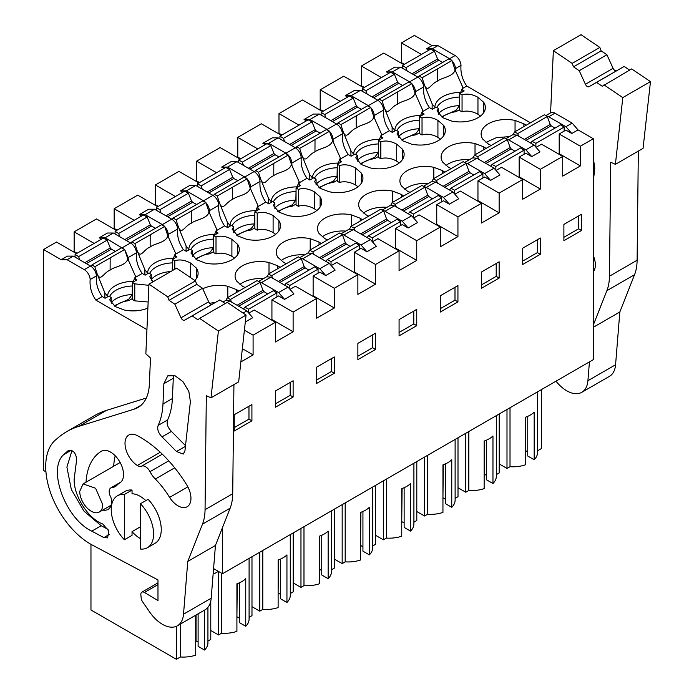 <?xml version="1.0" encoding="UTF-8"?>
<svg xmlns="http://www.w3.org/2000/svg" width="694" height="694" viewBox="0 0 694 694"><rect width="100%" height="100%" fill="white"/><g stroke="black" fill="none" stroke-linecap="round" stroke-linejoin="round"><path stroke-width="1.04" d="M537.529 391.858L537.529 452.566A24.637 14.227 180 0 1 534.172 459.732L534.172 412.149A24.637 14.227 0 0 1 525.358 417.259L525.358 464.841A24.637 14.227 180 0 1 510.012 466.698L506.993 468.433L499.212 463.948M541.363 389.646L541.363 448.593L537.529 450.805M527.752 416.331L527.752 456.027L534.172 459.732M525.358 450.614L527.752 451.612M525.696 450.423L525.696 417.137M459.706 93.534L459.706 110.528L462.057 111.89L463.045 111.456C467.921 110.537 472.892 111.465 477.958 114.267L477.958 97.273C472.12 94.132 466.819 93.343 462.057 94.896L459.706 93.534L464.182 90.949L462.777 90.142M480.5 116.045L477.958 114.267M213.57 568.603L222.479 573.747L593.327 359.639L593.327 138.739L578.024 129.899L571.787 133.5L565.896 126.707L548.694 116.774A8.328 4.806 -120 0 0 546.395 115.985M565.896 126.707L572.134 123.098L554.931 113.165A8.328 4.806 -120 0 0 550.767 112.758L545.814 115.62M428.857 50.168L426.506 48.814L432.041 45.613L437.923 45.613L455.134 55.546A8.328 4.806 60 0 1 461.007 65.41C460.391 72.731 462.308 79.619 466.767 86.056L530.346 122.769M437.923 45.613L432.397 48.814L449.599 58.747A8.328 4.806 60 0 1 451.716 60.43M452.02 60.742A8.328 4.806 60 0 1 455.472 68.602L461.007 65.41M426.506 48.814L432.397 48.814M578.614 215.921L578.614 228.794L563.892 237.296M578.024 129.899L572.134 123.098M509.448 136.614L496.366 137.655L486 142.4M455.611 71.23L455.472 68.602M515.052 131.652L515.052 120.435A25.079 14.479 0 0 0 481.133 133.977A25.079 14.479 0 0 0 482.746 139.086L488.55 144.17L491.092 145.428M400.603 67.162L392.362 71.924L386.48 71.924L394.721 67.162L400.603 67.162L417.814 77.095C421.249 79.437 423.21 82.725 423.687 86.958C423.071 94.297 424.997 101.177 429.447 107.605L432.397 109.314L436.162 107.128L438.513 108.49L437.003 110.945L442.633 117.668L451.447 121.016A25.079 14.479 0 0 0 485.375 107.466A25.079 14.479 0 0 0 483.761 102.365L477.958 97.273M438.513 114.337L438.513 108.49M462.057 111.89L462.057 94.896M515.052 120.435L523.866 123.784L526.043 125.25M571.787 133.5L565.896 130.108L559.191 133.977L580.375 146.208L580.375 165.927L559.191 153.686L559.191 133.977M381.414 77.563L361.401 66.008L373.172 59.207L383.773 53.091L403.787 64.646M404.376 64.308L401.427 62.607L400.837 62.946M432.041 45.613L414.379 35.42L401.427 42.898L401.427 62.607M401.427 42.898L421.44 54.453M510.012 407.742L510.012 466.698M506.993 409.486L506.993 468.433M580.375 165.927L562.721 176.12L562.721 156.41L540.348 169.319L540.348 189.037L519.155 176.797L518.574 177.143M558.601 154.033L559.191 153.686M581.555 230.495L563.892 240.697L563.892 224.422L581.555 214.229L581.555 230.495L578.614 228.794M593.327 138.739L580.375 146.208M536.072 147.319L541.528 144.17L562.721 156.41M540.001 151.856L534.111 145.055L516.909 135.122L508.667 139.884A8.328 4.806 -120 0 0 506.368 139.095M505.779 138.731L512.745 134.714L516.909 135.122M202.752 288.773A25.079 14.479 180 0 1 227.797 286.275L236.611 289.632L238.788 291.098M269.003 273.714L269.003 262.488A25.079 14.479 180 0 0 235.075 276.038A25.079 14.479 180 0 0 236.689 281.139L242.492 286.232L245.043 287.49M269.003 262.488L277.817 265.837L279.994 267.311M310.209 249.927L310.209 238.701A25.079 14.479 180 0 0 276.281 252.243A25.079 14.479 180 0 0 277.895 257.353L283.699 262.445L286.24 263.703M310.209 238.701L319.023 242.05L321.201 243.516M351.407 226.131L351.407 214.906A25.079 14.479 180 0 0 317.488 228.456A25.079 14.479 180 0 0 319.101 233.566L324.905 238.649L327.447 239.907M351.407 214.906L360.221 218.263L362.407 219.729M392.613 202.344L392.613 191.119A25.079 14.479 180 0 0 358.694 204.669A25.079 14.479 180 0 0 360.307 209.77L366.111 214.862L368.653 216.12M392.613 191.119L401.427 194.467L403.613 195.942M433.819 178.558L433.819 167.332A25.079 14.479 180 0 0 399.9 180.874A25.079 14.479 180 0 0 401.514 185.983L407.317 191.076L409.859 192.333M433.819 167.332L442.633 170.681L444.811 172.147M475.026 154.762L475.026 143.545A25.079 14.479 180 0 0 441.106 157.087A25.079 14.479 180 0 0 442.72 162.196L448.524 167.28L451.065 168.538M475.026 143.545L483.839 146.894L486.017 148.36M443.735 135.686L443.735 125.475L437.923 120.383C432.093 117.243 426.793 116.453 422.03 118.006L419.679 116.644L424.155 114.059L422.75 113.252M443.735 125.475A25.079 14.479 180 0 1 445.34 130.576A25.079 14.479 180 0 1 411.421 144.126L402.607 140.778L396.977 134.055L398.486 131.6L396.135 130.238L392.24 132.485A28.22 16.292 180 0 1 392.205 132.328L392.362 132.415M347.625 97.073L345.274 95.711L354.695 90.272L360.576 90.272L377.779 100.205C381.223 102.547 383.183 105.835 383.661 110.06C383.045 117.407 384.97 124.295 389.421 130.715L392.205 132.328M402.529 159.473L402.529 149.262L396.716 144.17C390.887 141.029 385.586 140.24 380.824 141.793L378.473 140.44L382.949 137.854L381.544 137.048M402.529 149.262A25.079 14.479 180 0 1 404.134 154.372A25.079 14.479 180 0 1 370.214 167.913L361.401 164.565L355.77 157.842L357.28 155.387L354.929 154.033L351.034 156.28A28.22 16.292 180 0 1 351.008 156.115L351.155 156.211M306.418 120.86L304.067 119.498L313.488 114.059L319.37 114.059L336.573 123.992C340.017 126.343 341.977 129.622 342.454 133.855C341.838 141.203 343.764 148.082 348.214 154.502L351.008 156.115M361.322 183.268L361.322 173.049L355.519 167.965C349.681 164.825 344.38 164.027 339.618 165.588L337.267 164.226L341.743 161.641L340.338 160.835M361.322 173.049A25.079 14.479 180 0 1 362.936 178.158A25.079 14.479 180 0 1 329.008 191.709L320.194 188.352L314.564 181.637L316.074 179.182L313.723 177.82L309.828 180.067A28.22 16.292 180 0 1 309.802 179.902L309.958 179.998M265.221 144.647L262.861 143.294L272.282 137.854L278.164 137.854L295.375 147.787C298.81 150.13 300.771 153.417 301.248 157.642C300.641 164.99 302.558 171.869 307.008 178.297L309.802 179.902M320.116 207.055L320.116 196.844L314.313 191.752C308.474 188.612 303.174 187.822 298.42 189.375L296.06 188.013L300.537 185.428L299.14 184.621M320.116 196.844A25.079 14.479 180 0 1 321.73 201.945A25.079 14.479 180 0 1 287.802 215.496L278.988 212.147L273.358 205.424L274.867 202.969L272.516 201.607L268.621 203.854A28.22 16.292 180 0 1 268.595 203.698L268.752 203.784M224.015 168.442L221.655 167.081L231.076 161.641L236.958 161.641L254.169 171.574C257.604 173.916 259.565 177.204 260.042 181.429C259.435 188.777 261.352 195.665 265.802 202.084L268.595 203.698M278.91 230.842L278.91 220.631L273.106 215.539C267.268 212.399 261.968 211.609 257.214 213.162L254.854 211.8L259.33 209.224L257.934 208.417M278.91 220.631A25.079 14.479 180 0 1 280.523 225.741A25.079 14.479 180 0 1 246.596 239.283L237.782 235.934L232.152 229.211L233.661 226.756L231.31 225.403L227.415 227.649A28.22 16.292 180 0 1 227.389 227.485L227.545 227.58M182.808 192.229L180.449 190.867L189.87 185.428L195.76 185.428L212.963 195.361C216.407 197.712 218.358 200.991 218.844 205.224C218.228 212.572 220.145 219.451 224.604 225.871L227.389 227.485M237.704 254.637L237.704 244.418L231.9 239.335C226.062 236.194 220.761 235.396 216.008 236.958L213.648 235.596L218.124 233.011L216.728 232.204M237.704 244.418A25.079 14.479 180 0 1 239.317 249.528A25.079 14.479 180 0 1 205.398 263.078L196.584 259.721L190.945 253.006L192.464 250.551L190.104 249.189L186.218 251.436A28.22 16.292 180 0 1 186.183 251.271L186.339 251.367M141.602 216.016L139.242 214.663L148.663 209.224L154.554 209.224L171.756 219.157C175.2 221.499 177.161 224.787 177.638 229.011C177.022 236.359 178.939 243.238 183.398 249.667L186.183 251.271M196.497 278.424L196.497 268.214L190.694 263.121C184.856 259.981 179.555 259.192 174.801 260.744L172.45 259.382L176.918 256.797L175.521 255.991M196.497 268.214A25.079 14.479 180 0 1 198.111 273.315A25.079 14.479 180 0 1 194.823 280.48M101.576 239.126L99.216 237.764L107.457 233.011L113.348 233.011L130.55 242.943A8.328 4.806 60 0 1 136.432 252.798C135.816 260.146 137.733 267.034 142.192 273.453L144.977 275.067A28.22 16.292 180 0 0 145.011 275.223L148.898 272.976L151.257 274.338L149.748 276.793L152.949 281.842M132.415 282.493L132.415 299.487L134.775 300.849L134.775 283.855L132.415 282.493L136.892 279.908L135.495 279.101M134.775 283.855L148.898 285.321M147.883 308.084A25.079 14.479 180 0 1 124.157 309.975L115.351 306.627L109.713 299.903L111.231 297.448L108.871 296.086L105.106 298.264L102.165 296.564C97.707 290.144 95.789 283.256 96.405 275.908A8.328 4.806 60 0 0 90.524 266.054L84.286 269.654A8.328 4.806 60 0 1 90.159 279.517L96.405 275.908M146.928 329.615L95.919 300.164C91.469 293.736 89.543 286.856 90.159 279.517M415.585 94.341L415.446 91.712L423.687 86.958M392.362 71.924L409.573 81.857A8.328 4.806 60 0 1 411.689 83.54M411.993 83.853A8.328 4.806 60 0 1 415.446 91.712M386.48 71.924L388.831 73.278M45.934 471.816L43.531 470.437L43.531 249.528L56.483 242.05L76.496 253.605M116.523 230.495L96.509 218.94L74.145 231.857L74.145 251.566L73.555 251.905M157.729 206.708L137.716 195.153L114.172 208.747L114.172 228.456L113.582 228.794M198.935 182.912L178.922 171.357L155.378 184.96L155.378 204.669L154.788 205.008M240.141 159.126L220.128 147.57L196.584 161.164L196.584 180.874L195.994 181.221M281.348 135.339L261.334 123.784L237.782 137.377L237.782 157.087L237.201 157.425M322.554 111.552L302.541 99.997L278.988 113.59L278.988 133.3L278.407 133.638M363.76 87.756L343.738 76.201L320.194 89.795L320.194 109.505L319.604 109.852M361.401 66.008L361.401 85.718L360.811 86.056M248.816 313.168L254.264 310.018L275.457 322.259L253.093 335.167L253.093 354.886L242.345 348.674M240.87 361.938L253.093 354.886M222.479 573.747L222.479 527.605M496.045 170.429L501.502 167.28L522.695 179.52L522.695 199.23L540.348 189.037M522.695 179.52L499.142 193.114L499.142 212.824L477.958 200.592L477.368 200.93M454.839 194.225L460.296 191.076L481.489 203.307L481.489 223.017L499.142 212.824M481.489 203.307L457.936 216.901L457.936 236.611L436.752 224.379L436.162 224.717M413.633 218.011L419.089 214.862L440.282 227.094L440.282 246.812L457.936 236.611M440.282 227.094L416.738 240.688L416.738 260.406L395.545 248.166L394.955 248.504M372.426 241.798L377.883 238.649L399.076 250.89L399.076 270.599L416.738 260.406M399.076 250.89L375.532 264.483L375.532 284.193L354.339 271.961L353.749 272.3M331.22 265.594L336.677 262.445L357.87 274.677L357.87 294.386L375.532 284.193M357.87 274.677L334.326 288.27L334.326 307.98L313.133 295.748L312.543 296.086M290.023 289.381L295.471 286.232L316.664 298.463L316.664 318.182L334.326 307.98M316.664 298.463L293.12 312.057L293.12 331.775L271.927 319.535L271.337 319.873M275.457 322.259L275.457 341.969L293.12 331.775M375.532 349.446L375.532 333.172L357.87 343.365L357.87 359.639L375.532 349.446L372.583 347.746L357.87 356.239M293.12 397.029L293.12 380.754L275.457 390.948L275.457 407.222L293.12 397.029L290.179 395.328L275.457 403.821M457.936 301.864L457.936 285.59L440.282 295.791L440.282 312.066L457.936 301.864L454.995 300.164L440.282 308.665M399.076 335.853L416.738 325.659L416.738 309.385L399.076 319.578L399.076 335.853M522.695 248.209L522.695 264.483L540.348 254.29L540.348 238.016L522.695 248.209M499.142 278.077L499.142 261.803L481.489 271.996L481.489 288.27L499.142 278.077L496.201 276.377L481.489 284.87M334.326 356.959L316.664 367.161L316.664 383.426L334.326 373.233L334.326 356.959M251.913 420.816L234.251 431.009L234.251 414.734L251.913 404.541L251.913 420.816L248.973 419.115L248.973 406.242M508.667 139.884L525.87 149.817L531.76 156.61L539.993 151.856M531.76 156.61L525.87 153.209L519.155 157.087L540.348 169.319M525.87 149.817L534.111 145.055M195.699 615.214L195.699 655.145A24.637 14.227 180 0 1 180.414 656.984L176.406 659.3L90.966 609.974L90.966 544.322M210.776 601.039L210.776 639.452L207.931 641.1M207.931 607.354L207.931 642.861A24.637 14.227 180 0 1 204.539 650.052L204.539 610.113M198.111 613.826L198.111 646.34L204.539 650.052M195.699 640.935L198.111 641.924M196.055 640.736L196.055 615.014M180.414 624.045L180.414 656.984M176.406 626.283L176.406 659.3M84.286 269.654L67.075 259.721L61.193 259.721L43.531 249.528M67.075 259.721L73.321 256.121L67.431 256.121L61.193 259.721M77.086 253.267L74.145 251.566M94.158 243.412L74.145 231.857M134.775 300.849L148.16 301.985M73.321 256.121L90.524 266.054M244.401 330.153L253.093 335.167M234.251 427.608L248.973 419.115M111.231 303.295L111.231 297.448M128.329 260.189L128.19 257.561L124.729 249.701M124.426 249.38L105.106 237.764L99.216 237.773M243.082 313.081L246.847 310.903L229.645 300.97A8.328 4.806 -120 0 0 225.481 300.563L222.939 302.029M246.847 310.903L252.737 317.705L245.303 321.999M113.348 233.011L105.106 237.764M440.473 139.156L437.923 137.377C432.865 134.575 427.894 133.647 423.019 134.567L422.03 135L419.679 133.638L419.679 116.644M398.486 137.447L398.486 131.6M422.03 118.006L422.03 135M361.401 85.718L364.341 87.418M320.194 89.795L340.207 101.35M345.274 95.711L351.155 95.711L360.576 90.272M351.155 95.711L368.367 105.644A8.328 4.806 60 0 1 370.483 107.327M370.787 107.639A8.328 4.806 60 0 1 374.24 115.499L383.661 110.06M374.378 118.127L374.24 115.499M464.581 162.517L472.718 157.824L476.882 158.232L494.085 168.165L499.966 174.966L490.554 180.405L484.664 177.005L477.958 180.874L499.142 193.114M519.155 157.087L519.155 176.797M494.085 168.165L484.664 173.604L467.461 163.671A8.328 4.806 -120 0 0 465.162 162.882M490.554 180.405L484.664 173.604M522.695 261.083L537.408 252.59L537.408 239.716M540.348 254.29L537.408 252.59M469.422 159.724A25.079 14.479 0 0 0 445.973 165.51M468.806 431.538L468.806 490.485A24.637 14.227 180 0 0 484.152 488.628L484.152 441.046A24.637 14.227 0 0 0 492.966 435.945L492.966 483.518A24.637 14.227 180 0 0 496.323 476.362L496.323 415.645M465.787 433.282L465.787 492.228L458.005 487.735M468.806 490.485L465.787 492.228M499.212 413.98L499.212 472.926L496.323 474.601M492.966 483.518L486.546 479.814L486.546 440.117M484.152 474.401L484.49 440.933M484.49 474.21L486.546 475.399M399.267 162.943L396.716 161.164C391.659 158.371 386.688 157.434 381.813 158.362L380.824 158.787L378.473 157.425L378.473 140.44M357.28 161.234L357.28 155.387M380.824 141.793L380.824 158.787M320.194 109.505L323.144 111.205M278.988 113.59L299.001 125.146M304.067 119.498L309.958 119.498L319.37 114.059M309.958 119.498L327.16 129.431A8.328 4.806 60 0 1 329.277 131.114M329.581 131.435A8.328 4.806 60 0 1 333.042 139.294L342.454 133.855M333.172 141.923L333.042 139.294M423.375 186.313L431.512 181.611L435.676 182.028L452.878 191.96L458.76 198.753L449.348 204.192L443.457 200.792L436.752 204.669L457.936 216.901M477.958 180.874L477.958 200.592M452.878 191.96L443.457 197.391L426.255 187.458A8.328 4.806 -120 0 0 423.956 186.677M449.348 204.192L443.457 197.391M496.201 263.503L496.201 276.377M428.215 183.511A25.079 14.479 0 0 0 404.767 189.297M427.599 455.325L427.599 514.271A24.637 14.227 180 0 0 442.946 512.415L442.946 464.833A24.637 14.227 0 0 0 451.759 459.732L451.759 507.314A24.637 14.227 180 0 0 455.117 500.148L455.117 439.441M424.581 457.068L424.581 516.015L416.799 511.521M427.599 514.271L424.581 516.015M458.005 437.767L458.005 496.722L455.117 498.387M451.759 507.314L445.34 503.61L445.34 463.913M442.946 498.197L443.284 464.72M443.284 497.997L445.34 499.186M358.061 186.729L355.519 184.96C350.453 182.158 345.482 181.221 340.607 182.149L339.618 182.574L337.267 181.221L337.267 164.226M316.074 185.029L316.074 179.182M339.618 165.588L339.618 182.574M278.988 133.3L281.938 135M237.782 137.377L257.804 148.932M262.861 143.294L268.752 143.294L278.164 137.854M268.752 143.294L285.954 153.227A8.328 4.806 60 0 1 288.079 154.909M288.374 155.222A8.328 4.806 60 0 1 291.836 163.081L301.248 157.642M291.974 165.71L291.836 163.081M382.168 210.1L390.306 205.398L394.47 205.814L411.672 215.747L417.562 222.54L408.141 227.979L402.251 224.578L395.545 228.456L416.738 240.688M436.752 204.669L436.752 224.379M411.672 215.747L402.251 221.186L385.049 211.254A8.328 4.806 -120 0 0 382.75 210.464M408.141 227.979L402.251 221.186M454.995 287.29L454.995 300.164M387.009 207.306A25.079 14.479 0 0 0 363.561 213.084M386.393 479.112L386.393 538.067A24.637 14.227 180 0 0 401.739 536.21L401.739 488.628A24.637 14.227 0 0 0 410.553 483.518L410.553 531.101A24.637 14.227 180 0 0 413.91 523.935L413.91 463.228M383.374 480.855L383.374 539.802L375.593 535.317M386.393 538.067L383.374 539.802M416.799 461.562L416.799 520.509L413.91 522.174M410.553 531.101L404.134 527.397L404.134 487.7M401.739 521.983L402.078 488.507M402.078 521.784L404.134 522.981M316.854 210.525L314.313 208.747C309.246 205.945 304.276 205.016 299.4 205.936L298.42 206.37L296.06 205.008L296.06 188.013M274.867 208.816L274.867 202.969M298.42 189.375L298.42 206.37M237.782 157.087L240.731 158.787M196.584 161.164L216.597 172.719M221.655 167.081L227.545 167.081L236.958 161.641M227.545 167.081L244.748 177.013A8.328 4.806 60 0 1 246.873 178.696M247.168 179.009A8.328 4.806 60 0 1 250.629 186.868L260.042 181.429M250.768 189.497L250.629 186.868M340.962 233.887L349.099 229.194L353.263 229.601L370.466 239.534L376.356 246.335L366.935 251.775L361.045 248.374L354.339 252.243L375.532 264.483M395.545 228.456L395.545 248.166M370.466 239.534L361.045 244.973L343.842 235.04A8.328 4.806 -120 0 0 341.543 234.251M366.935 251.775L361.045 244.973M399.076 332.452L413.789 323.959L413.789 311.086M416.738 325.659L413.789 323.959M345.803 231.093A25.079 14.479 0 0 0 322.354 236.88M345.187 502.907L345.187 561.854A24.637 14.227 180 0 0 360.533 559.997L360.533 512.415A24.637 14.227 0 0 0 369.355 507.314L369.355 554.888A24.637 14.227 180 0 0 372.704 547.731L372.704 487.014M342.168 504.651L342.168 563.597L334.395 559.104M345.187 561.854L342.168 563.597M375.593 485.349L375.593 544.296L372.704 545.97M369.355 554.888L362.936 551.183L362.936 511.487M360.533 545.77L360.871 512.302M360.871 545.579L362.936 546.768M275.657 234.312L273.106 232.533C268.049 229.74 263.078 228.803 258.194 229.731L257.214 230.156L254.854 228.794L254.854 211.8M233.661 232.603L233.661 226.756M257.214 213.162L257.214 230.156M196.584 180.874L199.525 182.574M155.378 184.96L175.391 196.515M180.449 190.867L186.339 190.867L195.76 185.428M186.339 190.867L203.542 200.8A8.328 4.806 60 0 1 205.667 202.483M205.962 202.804A8.328 4.806 60 0 1 209.423 210.664L218.844 205.224M209.562 213.284L209.423 210.664M299.756 257.682L307.893 252.98L312.057 253.397L329.26 263.33L335.15 270.122L325.729 275.561L319.847 272.161L313.133 276.038L334.326 288.27M354.339 252.243L354.339 271.961M329.26 263.33L319.847 268.76L302.636 258.827A8.328 4.806 -120 0 0 300.337 258.047M325.729 275.561L319.847 268.76M372.583 334.872L372.583 347.746M304.597 254.88A25.079 14.479 0 0 0 281.157 260.666M303.981 526.694L303.981 585.641A24.637 14.227 180 0 0 319.327 583.784L319.327 536.202A24.637 14.227 0 0 0 328.149 531.101L328.149 578.683A24.637 14.227 180 0 0 331.498 571.518L331.498 510.81M300.97 528.438L300.97 587.384L293.189 582.891M303.981 585.641L300.97 587.384M334.395 509.136L334.395 568.091L331.498 569.757M328.149 578.683L321.73 574.979L321.73 535.282M319.327 569.566L319.665 536.089M319.665 569.366L321.73 570.555M234.451 258.099L231.9 256.329C226.843 253.527 221.872 252.59 216.988 253.518L216.008 253.943L213.648 252.59L213.648 235.596M192.464 256.398L192.464 250.551M216.008 236.958L216.008 253.943M155.378 204.669L158.319 206.37M114.172 208.747L134.185 220.302M139.242 214.663L145.133 214.663L154.554 209.224M145.133 214.663L162.335 224.596A8.328 4.806 60 0 1 164.461 226.279M164.756 226.591A8.328 4.806 60 0 1 168.217 234.451L177.638 229.011M168.356 237.079L168.217 234.451M258.55 281.469L266.687 276.767L270.851 277.184L288.053 287.116L293.944 293.909L284.523 299.348L278.641 295.948L271.927 299.825L293.12 312.057M313.133 276.038L313.133 295.748M288.053 287.116L278.641 292.556L261.43 282.623A8.328 4.806 -120 0 0 259.131 281.833M284.523 299.348L278.641 292.556M316.664 380.034L331.376 371.533L331.376 358.659M334.326 373.233L331.376 371.533M263.39 278.676A25.079 14.479 0 0 0 239.951 284.453M262.783 550.481L262.783 609.427A24.637 14.227 180 0 0 278.121 607.571L278.121 559.997A24.637 14.227 0 0 0 286.943 554.888L286.943 602.47A24.637 14.227 180 0 0 290.292 595.305L290.292 534.597M259.764 552.224L259.764 611.171L251.983 606.677M262.783 609.427L259.764 611.171M293.189 532.931L293.189 591.878L290.292 593.544M286.943 602.47L280.523 598.766L280.523 559.069M278.121 593.353L278.459 559.876M278.459 593.153L280.523 594.35M151.257 280.185L151.257 274.338M174.801 260.744L174.801 269.229M172.45 270.582L172.45 259.382M114.172 228.456L117.113 230.156M271.927 299.825L271.927 319.535M290.179 382.455L290.179 395.328M215.261 302.497A25.079 14.479 0 0 0 209.735 303.356M221.577 573.227L221.577 633.223A24.637 14.227 180 0 0 236.914 631.366L236.914 583.784A24.637 14.227 0 0 0 245.737 578.683L245.737 626.257A24.637 14.227 180 0 0 249.094 619.1L249.094 558.384M218.558 571.483L218.558 634.967L210.776 630.473M221.577 633.223L218.558 634.967M251.983 556.718L251.983 615.665L249.094 617.339M245.737 626.257L239.317 622.553L239.317 582.856M236.914 617.139L237.253 583.671M237.253 616.949L239.317 618.137M218.358 571.37L214.88 573.383A4.737 2.733 120 0 1 213.145 573.825M79.732 491.335L83.098 483.909L95.607 488.255L102.695 504.59A16.231 9.369 60 0 1 99.329 512.025A16.231 9.369 60 0 1 86.819 507.67A16.231 9.369 60 0 1 79.732 491.335M140.44 549.032L140.44 503.74L148.1 499.316A29.972 17.307 60 0 1 161.26 529.565A29.972 17.307 60 0 1 155.057 543.289L147.406 547.705A29.972 17.307 60 0 1 140.44 549.032M124.391 539.767A29.972 17.307 60 0 1 111.231 509.517A29.972 17.307 60 0 1 117.433 495.794A29.972 17.307 60 0 1 124.391 494.475L124.391 539.767L132.042 535.352L132.042 531.621L140.44 526.772M124.391 494.475L132.042 490.051L132.042 493.772A25.808 14.904 60 0 1 139.546 495.967A25.808 14.904 60 0 1 145.809 500.643M140.44 503.74A29.972 17.307 60 0 1 153.608 533.99A29.972 17.307 60 0 1 147.406 547.705M117.433 495.794L125.085 491.378A29.972 17.307 60 0 1 132.042 490.051M613.08 68.316L585.415 84.286A3.331 1.926 60 0 0 588.989 86.707L616.654 70.736A3.331 1.926 60 0 1 613.08 68.316L606.912 54.748L601.151 50.862L599.824 47.409L581.017 34.7L553.352 50.671L550.585 112.862M616.654 70.736L624.201 66.433L629.614 70.085M638.333 151.11L637.118 260.233L609.453 276.212L610.72 162.249L615.396 164.348L643.06 148.369L650.469 81.623L631.653 68.914L602.288 86.29L596.536 82.404L588.989 86.707M637.118 260.233A58.27 33.642 60 0 1 634.55 274.703L619.829 311.988L615.578 364.732A29.972 17.307 60 0 1 609.462 376.339L581.789 392.31A29.972 17.307 60 0 1 556.015 381.188M599.824 47.409L572.16 63.38L553.352 50.671M601.151 50.862L573.487 66.832L572.16 63.38M573.487 66.832L579.238 70.719L606.912 54.748M585.415 84.286L579.238 70.719M624.201 66.433L596.536 82.404M650.469 81.623L622.804 97.594L603.988 84.885M615.396 164.348L622.804 97.594M609.453 276.212A58.27 33.642 60 0 1 606.877 290.673L593.327 325.009M619.829 311.988L593.327 327.29M589.432 361.895L587.913 380.711A29.972 17.307 60 0 1 581.789 392.31M593.327 255.678A18.313 10.575 60 0 1 593.327 271.744M593.327 181.299L594.784 168.139L593.327 158.258M134.211 409.148A54.947 31.724 60 0 0 138.002 407.499A54.947 31.724 60 0 0 149.331 384.554L150.503 358.052L145.853 353.819L148.95 284.15L167.757 296.858L169.084 300.311L174.845 304.198L181.013 317.765A3.331 1.926 60 0 0 184.587 320.186L192.134 315.883L197.894 319.769L199.586 318.364L218.402 331.073L210.993 397.827L206.318 395.727L205.051 509.682A58.27 33.642 60 0 1 202.483 524.152L187.762 561.437L183.52 614.19A29.972 17.307 60 0 1 177.395 625.788A29.972 17.307 60 0 1 149.626 611.969L142.582 601.759A4.997 2.88 60 0 1 141.22 598.28L140.856 595.036A4.997 2.88 60 0 1 141.854 592.173A4.997 2.88 60 0 1 144.413 592.45L157.98 600.562L157.98 579.932L92.241 545.016A63.267 36.53 60 0 1 50.107 491.413A63.267 36.53 60 0 1 56.717 438.955A174.819 100.934 60 0 1 66.797 431.607A174.819 100.934 60 0 1 78.847 426.342L134.211 409.148L141.324 405.044M140.44 538.613A25.808 14.904 60 0 1 132.042 531.621M169.596 497.398A61.601 35.568 60 0 0 155.326 479.025A18.313 10.575 60 0 1 150.008 471.66A8.328 4.806 60 0 0 141.576 466.177A8.328 4.806 60 0 1 137.325 465.483A18.313 10.575 60 0 1 125.874 449.322A18.313 10.575 60 0 1 128.798 435.051A18.313 10.575 60 0 1 137.473 435.693A98.218 56.708 60 0 1 186.703 484.82A18.313 10.575 60 0 1 187.163 506.741A18.313 10.575 60 0 1 169.596 497.398L187.857 486.858M86.021 482.217A76.592 44.216 60 0 1 95.512 456.062A76.592 44.216 60 0 1 101.324 451.274A18.313 10.575 60 0 1 101.428 451.213A18.313 10.575 60 0 1 119.689 461.692A18.313 10.575 60 0 1 119.854 482.868A39.957 23.067 60 0 0 116.826 485.366A18.313 10.575 60 0 1 115.325 486.572A18.313 10.575 60 0 1 112.298 487.422L118.318 483.952M102.738 510.047A18.313 10.575 60 0 0 108.021 509.405A18.313 10.575 60 0 0 111.777 502.144A8.328 4.806 60 0 0 110.493 496.626A8.328 4.806 60 0 1 110.927 487.813A8.328 4.806 60 0 1 112.298 487.422M163.871 383.704L162.977 403.986C162.596 412.167 160.982 419.306 158.137 425.405C157.026 429.178 158.31 433.004 162.006 436.873L176.493 451.499L183.216 454.076L184.908 451.048L190.39 401.618L188.855 391.537L182.99 381.683L174.966 375.714L167.757 375.844L163.871 383.704L173.292 378.265L172.39 398.547C172.017 406.727 170.403 413.876 167.558 419.974C166.439 423.748 167.731 427.565 171.427 431.434L185.914 446.06M91.764 531.162L103.866 537.59L107.639 537.859L108.68 530.893L102.755 523.979C88.346 518.86 73.677 495.941 74.145 479.268L76.609 460.053C76.166 453.199 73.451 449.972 68.472 450.38L63.831 454.535C47.097 468.65 65.34 518.696 91.764 531.162L101.185 525.722L108.03 529.357M66.797 431.607L94.462 415.628A174.819 100.934 60 0 1 106.512 410.371L146.33 398.009M148.95 284.15L176.614 268.179L195.43 280.888L167.757 296.858M169.084 300.311L196.749 284.34L195.43 280.888M174.845 304.198L202.509 288.227L196.749 284.34M184.587 320.186L212.26 304.215A3.331 1.926 60 0 1 208.677 301.795L202.509 288.227M192.134 315.883L219.798 299.912L225.22 303.564M212.26 304.215L219.798 299.912M199.586 318.364L227.259 302.393L246.066 315.102L218.402 331.073M210.993 397.827L238.667 381.847L246.066 315.102M233.93 384.589L232.716 493.712A58.27 33.642 60 0 1 230.148 508.181L215.435 545.467L211.184 598.211A29.972 17.307 60 0 1 205.06 609.818L177.395 625.788M187.762 561.437L215.435 545.467M113.686 466.238A76.592 44.216 60 0 1 115.221 455.776M173.726 375.307L173.292 378.265M72.011 450.484L66.902 467.114L71.317 489.461L83.939 511.079L101.185 525.722M564.135 131.123L564.135 127.045L560.605 124.851L532.072 141.324L530.771 143.129M547.28 116.54L517.681 133.63L514.549 131.955L544.391 114.736L547.28 116.54L550.221 124.486L524.352 139.425M525.957 140.353L551.201 125.779L550.221 124.486M551.201 125.779L554.948 128.112M517.681 133.63L518.704 136.163M532.072 141.324L535.881 143.354L564.135 127.045M535.881 143.354L535.881 147.093M514.549 131.955L513.239 134.489M432.145 109.158L432.145 103.866L435.207 107.683M459.706 109.574L456.01 111.708L456.01 110.337L459.506 105.618L459.706 95.225M456.01 110.337L441.367 116.861M460.304 93.187L462.777 87.279L455.073 69.929C453.26 76.921 442.147 77.312 437.402 81.163C430.688 83.783 427.972 93.1 424.546 85.197L432.145 103.866M402.373 68.186L402.373 65.462L405.895 67.665L407.1 70.909M424.546 85.197L422.108 77.771L419.219 75.967L418.256 77.372M419.219 75.967L448.827 58.877L451.95 60.552L422.108 77.771M442.711 62.408L438.669 60.248L437.61 58.999L412.036 73.764M405.895 67.665L434.435 51.183L437.61 58.999M434.435 51.183L430.627 49.153L402.373 65.462M456.01 111.708A21.644 12.492 0 0 0 442.182 117.399M462.777 91.764L462.777 87.279M451.95 60.552L455.073 69.929M524.1 154.233L524.1 150.156L520.578 147.961L492.046 164.435L490.745 166.239M507.253 139.65L477.646 156.74L474.523 155.066L504.365 137.846L507.253 139.65L510.194 147.596L484.325 162.535M485.93 163.463L511.174 148.889L510.194 147.596M511.174 148.889L514.922 151.223M477.646 156.74L478.678 159.273M492.046 164.435L495.846 166.465L524.1 150.156M495.846 166.465L495.846 170.203M474.523 155.066L473.204 157.599M392.119 132.268L392.119 126.976L395.172 130.793M419.679 132.684L415.984 134.818L415.984 133.448L419.48 128.728L419.679 118.336M415.984 133.448L401.332 139.971M420.278 116.297L422.75 110.389L415.047 93.039C413.234 100.031 402.112 100.413 397.376 104.274C390.661 106.893 387.937 116.21 384.511 108.307L392.119 126.976M362.346 91.296L362.346 88.572L365.868 90.775L367.074 94.02M384.511 108.307L382.082 100.882L379.193 99.077L378.23 100.483M379.193 99.077L408.801 81.987L411.924 83.662L382.082 100.882M402.685 85.518L398.642 83.358L397.584 82.109L372.01 96.874M365.868 90.775L394.409 74.293L397.584 82.109M394.409 74.293L390.601 72.263L362.346 88.572M415.984 134.818A21.644 12.492 0 0 0 402.156 140.509M422.75 114.874L422.75 110.389M411.924 83.662L415.047 93.039M482.903 178.02L482.903 173.942L479.372 171.748L450.84 188.221L449.539 190.026M466.047 163.437L436.439 180.527L433.316 178.852L463.158 161.641L466.047 163.437L468.988 171.392L443.119 186.322M444.724 187.25L469.968 172.676L468.988 171.392M469.968 172.676L473.716 175.018M436.439 180.527L437.472 183.06M450.84 188.221L454.639 190.26L482.903 173.942M454.639 190.26L454.639 193.999M433.316 178.852L432.006 181.386M350.912 156.063L350.912 150.763L353.975 154.58M378.473 156.48L374.777 158.614L374.777 157.234L378.273 152.515L378.473 142.123M374.777 157.234L360.125 163.767M379.071 140.093L381.544 134.185L373.84 116.826C372.027 123.818 360.915 124.209 356.169 128.06L356.222 115.889L340.875 124.668L337.987 122.873L337.024 124.278M356.161 128.069C349.455 130.68 346.731 139.997 343.304 132.094L350.912 150.763M321.14 115.083L321.14 112.367L324.662 114.562L325.868 117.807M343.304 132.094L340.875 124.668M337.987 122.873L367.594 105.783L370.717 107.449L356.222 115.889M361.479 109.305L357.436 107.145L356.378 105.904L330.804 120.661M324.662 114.562L353.203 98.088L356.378 105.904M353.203 98.088L349.394 96.05L321.14 112.367M374.777 158.614A21.644 12.492 0 0 0 360.949 164.296M381.544 138.661L381.544 134.185M370.717 107.449L373.84 116.826M441.696 201.815L441.696 197.738L438.166 195.535L409.634 212.008L408.332 213.821M424.841 187.224L395.242 204.314L392.11 202.648L421.952 185.428L424.841 187.224L427.782 195.179L401.913 210.108M403.526 211.037L428.762 196.471L427.782 195.179M428.762 196.471L432.509 198.805M395.242 204.314L396.265 206.855M409.634 212.008L413.442 214.047L441.696 197.738M413.442 214.047L413.442 217.786M392.11 202.648L390.8 205.181M309.706 179.85L309.706 174.558L312.768 178.367M337.267 180.267L333.571 182.401L333.571 181.03L337.067 176.302L337.267 165.909M333.571 181.03L318.928 187.554M337.865 163.879L340.338 157.972L332.634 140.622C330.83 147.614 319.708 147.995 314.963 151.847C308.249 154.476 305.534 163.793 302.107 155.881L309.706 174.558M279.934 138.869L279.934 136.154L283.456 138.349L284.661 141.602M302.107 155.881L299.669 148.455L296.789 146.66L295.817 148.065M296.789 146.66L326.388 129.57L329.52 131.244L299.669 148.455M320.272 133.101L316.23 130.932L315.171 129.691L289.598 144.456M283.456 138.349L311.996 121.875L315.171 129.691M311.996 121.875L308.188 119.836L279.934 136.154M333.571 182.401A21.644 12.492 0 0 0 319.743 188.083M340.338 162.448L340.338 157.972M329.52 131.244L332.634 140.622M400.49 225.602L400.49 221.525L396.959 219.33L368.427 235.804L367.126 237.608M383.635 211.019L354.035 228.109L350.904 226.435L380.754 209.215L383.635 211.019L386.575 218.966L360.707 233.904M362.32 234.832L387.556 220.258L386.575 218.966M387.556 220.258L391.303 222.592M354.035 228.109L355.059 230.642M368.427 235.804L372.236 237.834L400.49 221.525M372.236 237.834L372.236 241.573M350.904 226.435L349.594 228.968M268.5 203.637L268.5 198.345L271.562 202.162M296.06 204.053L292.365 206.187L292.365 204.817L295.861 200.098L296.06 189.705M292.365 204.817L277.721 211.34M296.659 187.666L299.14 181.759L291.428 164.409C289.624 171.401 278.502 171.782 273.757 175.643C267.043 178.263 264.327 187.58 260.901 179.677L268.5 198.345M238.727 162.665L238.727 159.941L242.249 162.136L243.455 165.389M260.901 179.677L258.463 172.251L255.583 170.446L254.62 171.852M255.583 170.446L285.182 153.357L288.314 155.031L258.463 172.251M279.066 156.887L275.024 154.727L273.965 153.478L248.391 168.243M242.249 162.136L270.79 145.662L273.965 153.478M270.79 145.662L266.982 143.632L238.727 159.941M292.365 206.187A21.644 12.492 0 0 0 278.537 211.878M299.14 186.244L299.14 181.759M288.314 155.031L291.428 164.409M359.284 249.389L359.284 245.312L355.762 243.117L327.221 259.591L325.92 261.395M342.428 234.806L312.829 251.896L309.697 250.222L339.548 233.011L342.428 234.806L345.369 242.753L319.5 257.691M321.114 258.619L346.349 244.045L345.369 242.753M346.349 244.045L350.097 246.387M312.829 251.896L313.862 254.429M327.221 259.591L331.029 261.629L359.284 245.312M331.029 261.629L331.029 265.368M309.697 250.222L308.388 252.755M227.294 227.432L227.294 222.132L230.356 225.949M254.854 227.849L251.159 229.983L251.159 228.604L254.655 223.884L254.854 213.492M251.159 228.604L236.515 235.136M255.453 211.462L257.934 205.554L250.23 188.195C248.417 195.188 237.296 195.578 232.551 199.43C225.836 202.049 223.121 211.366 219.694 203.463L227.294 222.132M197.521 186.452L197.521 183.728L201.043 185.931L202.249 189.176M219.694 203.463L217.257 196.038L214.377 194.242L213.414 195.647M214.377 194.242L243.976 177.152L247.107 178.818L217.257 196.038M237.869 180.674L233.817 178.514L232.759 177.274L207.194 192.03M201.043 185.931L229.584 169.457L232.759 177.274M229.584 169.457L225.776 167.419L197.521 183.728M251.159 229.983A21.644 12.492 0 0 0 237.331 235.665M257.934 210.03L257.934 205.554M247.107 178.818L250.23 188.195M318.078 273.184L318.078 269.107L314.556 266.904L286.015 283.378L284.714 285.191M301.222 258.593L271.623 275.683L268.491 274.017L298.342 256.797L301.222 258.593L304.163 266.548L278.294 281.478M279.908 282.406L305.143 267.841L304.163 266.548M305.143 267.841L308.891 270.174M271.623 275.683L272.655 278.225M286.015 283.378L289.823 285.416L318.078 269.107M289.823 285.416L289.823 289.155M268.491 274.017L267.181 276.55M186.087 251.219L186.087 245.928L189.15 249.736M213.648 251.636L209.952 253.77L209.952 252.39L213.448 247.671L213.648 237.279M209.952 252.39L195.309 258.923M214.255 235.249L216.728 229.341L209.024 211.991C207.211 218.983 196.09 219.365 191.344 223.216C184.63 225.836 181.915 235.162 178.488 227.25L186.087 245.928M156.315 210.239L156.315 207.523L159.846 209.718L161.043 212.971M178.488 227.25L176.05 219.825L173.17 218.029L172.207 219.434M173.17 218.029L202.769 200.939L205.901 202.613L176.05 219.825M196.662 204.47L192.611 202.301L191.553 201.06L165.987 215.825M159.846 209.718L188.378 193.244L191.553 201.06M188.378 193.244L184.569 191.206L156.315 207.523M209.952 253.77A21.644 12.492 0 0 0 196.124 259.452M216.728 233.817L216.728 229.341M205.901 202.613L209.024 211.991M276.871 296.971L276.871 292.894L273.349 290.699L244.809 307.173L243.516 308.977M260.016 282.389L230.417 299.478L227.285 297.804L257.136 280.584L260.016 282.389L262.965 290.335L237.096 305.273M238.701 306.201L263.946 291.627L262.965 290.335M263.946 291.627L267.684 293.961M230.417 299.478L231.449 302.011M244.809 307.173L248.617 309.203L276.871 292.894M248.617 309.203L248.617 312.942M227.285 297.804L225.975 300.337M144.881 275.006L144.881 269.714L147.943 273.531M172.242 270.703L172.45 261.074M173.049 259.036L175.521 253.128L167.818 235.778C166.005 242.77 154.883 243.152 150.147 247.012L150.199 234.841L134.853 243.62L131.964 241.816L131.001 243.221M150.138 247.012C143.424 249.632 140.708 258.949 137.282 251.046L144.881 269.714M115.109 234.034L115.109 231.31L118.639 233.505L119.836 236.758M137.282 251.046L134.853 243.62M131.964 241.816L161.563 224.726L164.695 226.4L150.199 234.841M155.456 228.257L151.405 226.097L150.346 224.847L124.781 239.612M118.639 233.505L147.171 217.031L150.346 224.847M147.171 217.031L143.363 215.001L115.109 231.31M175.521 257.613L175.521 253.128M164.695 226.4L167.818 235.778M104.855 298.116L104.855 292.825L107.917 296.642M132.415 298.533L128.72 300.667L128.72 299.296L132.216 294.577L132.415 284.176M128.72 299.296L114.076 305.82M133.022 282.146L135.495 276.238L127.791 258.888C125.978 265.88 114.857 266.262 110.112 270.122C103.397 272.742 100.682 282.059 97.255 274.156L104.855 292.825M75.082 257.144L75.082 254.42L78.604 256.615L79.81 259.868M97.255 274.156L94.818 266.73L91.938 264.926L90.975 266.331M91.938 264.926L121.537 247.836L124.668 249.51L94.818 266.73M115.43 251.367L111.378 249.207L110.32 247.958L84.755 262.722M78.604 256.615L107.145 240.141L110.32 247.958M107.145 240.141L103.337 238.111L75.082 254.42M128.72 300.667A21.644 12.492 0 0 0 114.892 306.358M135.495 280.714L135.495 276.238M124.668 249.51L127.791 258.888M548.694 116.774L554.931 113.165M449.599 58.747L455.134 55.546M523.866 126.508L523.866 123.784M483.761 112.575L483.761 102.365M462.777 88.364L466.767 86.056M422.75 111.474L429.447 107.605M381.544 135.261L389.421 130.715M340.338 159.047L348.214 154.502M299.14 182.843L307.008 178.297M257.934 206.63L265.802 202.084M216.728 230.417L224.604 225.871M175.521 254.212L183.398 249.667M135.495 277.322L142.192 273.453M95.919 300.164L102.165 296.564M409.573 81.857L417.814 77.095M225.186 303.547L229.645 300.97M130.55 242.943L122.309 247.697M128.19 257.561L136.432 252.798M437.923 137.377L437.923 120.383M377.779 100.205L368.367 105.644M467.461 163.671L476.882 158.232M483.839 149.618L483.839 146.894M396.716 161.164L396.716 144.17M336.573 123.992L327.16 129.431M426.255 187.458L435.676 182.028M442.633 173.413L442.633 170.681M355.519 184.96L355.519 167.965M295.375 147.787L285.954 153.227M385.049 211.254L394.47 205.814M401.427 197.2L401.427 194.467M314.313 208.747L314.313 191.752M254.169 171.574L244.748 177.013M343.842 235.04L353.263 229.601M360.221 220.987L360.221 218.263M273.106 232.533L273.106 215.539M212.963 195.361L203.542 200.8M302.636 258.827L312.057 253.397M319.023 244.782L319.023 242.05M231.9 256.329L231.9 239.335M171.756 219.157L162.335 224.596M261.43 282.623L270.851 277.184M277.817 268.569L277.817 265.837M190.694 277.687L190.694 263.121M227.797 297.5L227.797 286.275M236.611 292.356L236.611 289.632M606.877 290.673L634.55 274.703M615.578 364.732L587.913 380.711M78.847 426.342L106.512 410.371M181.013 317.765L208.677 301.795M205.051 509.682L232.716 493.712M202.483 524.152L230.148 508.181M183.52 614.19L211.184 598.211M144.413 592.45L157.98 584.617M137.325 465.483L160.253 452.245M141.576 466.177L162.309 454.197M150.008 471.66L168.746 460.842M155.326 479.025L174.715 467.825M162.977 403.986L172.39 398.547M158.137 425.405L167.558 419.974M162.006 436.873L171.427 431.434M176.493 451.499L185.428 446.346M103.866 537.59L109.288 534.458M63.831 454.535L71.387 450.18M459.506 105.618A24.975 14.418 0 0 0 443.284 109.817A24.975 14.418 0 0 0 438.513 113.669M459.506 97.056A24.975 14.418 0 0 0 458.899 97.082A24.975 14.418 0 0 0 443.284 101.255A24.975 14.418 0 0 0 436.899 107.553M434.878 107.249A26.068 15.051 180 0 1 434.904 106.789A26.068 15.051 180 0 1 442.512 96.787A26.068 15.051 0 0 1 459.827 92.389A26.068 15.051 0 0 1 460.634 92.38M413.65 74.692L438.669 60.248M437.454 68.992L437.402 81.163M419.48 128.728A24.975 14.418 0 0 0 403.257 132.927A24.975 14.418 0 0 0 398.486 136.779M419.48 120.166A24.975 14.418 0 0 0 418.872 120.192A24.975 14.418 0 0 0 403.257 124.365A24.975 14.418 0 0 0 396.864 130.663M394.851 130.359A26.068 15.051 180 0 1 394.869 129.899A26.068 15.051 180 0 1 402.485 119.897A26.068 15.051 0 0 1 419.801 115.499A26.068 15.051 0 0 1 420.607 115.49M373.615 97.802L398.642 83.358M397.428 92.102L397.376 104.274M378.273 152.515A24.975 14.418 0 0 0 362.051 156.714A24.975 14.418 0 0 0 357.28 160.566M378.273 143.953A24.975 14.418 0 0 0 377.666 143.979A24.975 14.418 0 0 0 362.051 148.152A24.975 14.418 0 0 0 355.666 154.458M353.645 154.146A26.068 15.051 180 0 1 353.662 153.686A26.068 15.051 180 0 1 361.279 143.684A26.068 15.051 0 0 1 378.594 139.294A26.068 15.051 0 0 1 379.401 139.277M332.417 121.589L357.436 107.145M337.067 176.302A24.975 14.418 0 0 0 320.845 180.501A24.975 14.418 0 0 0 316.074 184.352M337.067 167.74A24.975 14.418 0 0 0 336.46 167.766A24.975 14.418 0 0 0 320.845 171.939A24.975 14.418 0 0 0 314.46 178.245M312.439 177.942A26.068 15.051 180 0 1 312.465 177.473A26.068 15.051 180 0 1 320.073 167.471A26.068 15.051 0 0 1 337.388 163.081A26.068 15.051 0 0 1 338.195 163.073M291.211 145.384L316.23 130.932M315.015 139.676L314.963 151.847M295.861 200.098A24.975 14.418 0 0 0 279.639 204.296A24.975 14.418 0 0 0 274.867 208.148M295.861 191.535A24.975 14.418 0 0 0 295.262 191.561A24.975 14.418 0 0 0 279.639 195.734A24.975 14.418 0 0 0 273.254 202.032M271.233 201.728A26.068 15.051 180 0 1 271.259 201.269A26.068 15.051 180 0 1 278.867 191.266A26.068 15.051 0 0 1 296.191 186.868A26.068 15.051 0 0 1 296.989 186.86M250.005 169.171L275.024 154.727M273.809 163.472L273.757 175.643M254.655 223.884A24.975 14.418 0 0 0 238.432 228.083A24.975 14.418 0 0 0 233.661 231.935M254.655 215.322A24.975 14.418 0 0 0 254.056 215.348A24.975 14.418 0 0 0 238.432 219.521A24.975 14.418 0 0 0 232.048 225.819M230.026 225.515A26.068 15.051 180 0 1 230.052 225.056A26.068 15.051 180 0 1 237.66 215.053A26.068 15.051 0 0 1 254.984 210.664A26.068 15.051 0 0 1 255.782 210.646M208.799 192.958L233.817 178.514M232.603 187.259L232.551 199.43M213.448 247.671A24.975 14.418 0 0 0 197.226 251.87A24.975 14.418 0 0 0 192.464 255.722M213.448 239.109A24.975 14.418 0 0 0 212.85 239.135A24.975 14.418 0 0 0 197.226 243.308A24.975 14.418 0 0 0 190.841 249.614M188.82 249.311A26.068 15.051 180 0 1 188.846 248.842A26.068 15.051 180 0 1 196.454 238.84A26.068 15.051 0 0 1 213.778 234.451A26.068 15.051 0 0 1 214.585 234.433M167.592 216.754L192.611 202.301M191.397 211.045L191.344 223.216M170.802 271.536A24.975 14.418 0 0 0 156.02 275.665A24.975 14.418 0 0 0 151.257 279.517M172.242 262.905A24.975 14.418 0 0 0 171.644 262.922A24.975 14.418 0 0 0 156.02 267.103A24.975 14.418 0 0 0 149.635 273.401M147.614 273.098A26.068 15.051 180 0 1 147.64 272.629A26.068 15.051 180 0 1 155.248 262.636A26.068 15.051 0 0 1 172.572 258.237A26.068 15.051 0 0 1 173.379 258.229M126.386 240.54L151.405 226.097M132.216 294.577A24.975 14.418 0 0 0 115.993 298.776A24.975 14.418 0 0 0 111.231 302.627M132.216 286.015A24.975 14.418 0 0 0 131.617 286.032A24.975 14.418 0 0 0 115.993 290.213A24.975 14.418 0 0 0 109.609 296.512M107.587 296.208A26.068 15.051 180 0 1 107.613 295.739A26.068 15.051 180 0 1 115.221 285.746A26.068 15.051 0 0 1 132.545 281.348A26.068 15.051 0 0 1 133.343 281.339M86.36 263.651L111.378 249.207M110.164 257.951L110.112 270.122M83.098 483.9L120.149 462.508M99.329 512.025L111.222 505.154M141.854 592.173L157.98 582.856M110.927 487.813L120.947 482.026"/></g></svg>
